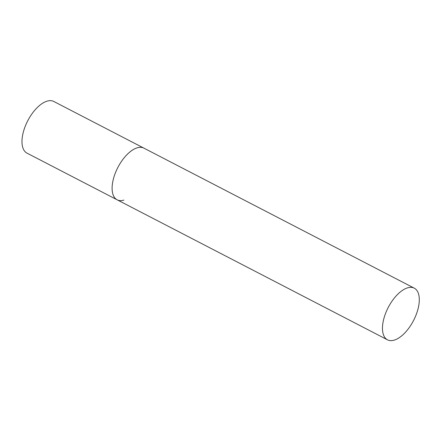 <?xml version="1.0" encoding="UTF-8"?>
<svg xmlns="http://www.w3.org/2000/svg" width="441" height="441" viewBox="0 0 441 441"><rect width="100%" height="100%" fill="white"/><g stroke="black" fill="none" stroke-linecap="round" stroke-linejoin="round"><path stroke-width="0.66" d="M123.91 200.115A29.1 14.25 -62.6 0 1 117.141 199.812A29.1 14.25 -62.6 0 1 115.222 173.302A29.1 14.25 -62.6 0 1 137.134 147.84A29.1 14.25 -62.6 0 1 143.904 148.137A29.1 14.25 117.4 0 0 113.337 179.211A29.1 14.25 117.4 0 0 117.141 199.812L27.017 153.143A29.1 14.25 -62.6 0 1 25.104 126.628A29.1 14.25 -62.6 0 1 47.016 101.165A29.1 14.25 -62.6 0 1 53.785 101.463L414.264 288.16A29.1 14.25 117.4 0 0 383.698 319.234A29.1 14.25 117.4 0 0 387.501 339.835A29.1 14.25 117.4 0 0 418.068 308.761A29.1 14.25 117.4 0 0 414.264 288.16M117.141 199.812L387.501 339.835"/></g></svg>
